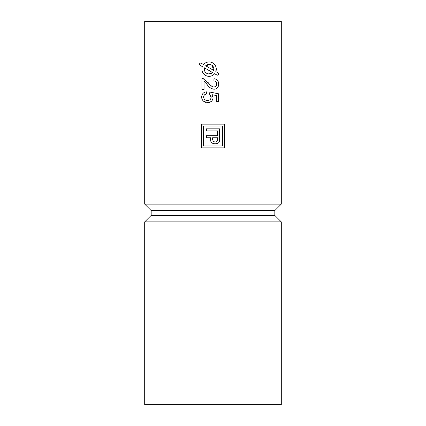 <?xml version="1.0" encoding="UTF-8"?>
<svg xmlns="http://www.w3.org/2000/svg" width="426" height="426" viewBox="0 0 426 426"><rect width="100%" height="100%" fill="white"/><g stroke="black" fill="none" stroke-linecap="round" stroke-linejoin="round"><path stroke-width="0.64" d="M219.587 129.238L219.587 128.844L206.413 128.844L206.413 130.915L217.516 130.915L217.516 135.681L206.413 135.681L206.413 137.747L210.55 137.747L210.566 140M211.269 142.225L211.525 142.534M211.797 142.785L212.191 143.077M215.599 143.876L216.067 143.823M217.233 143.498L217.537 143.36M219.188 141.821L219.321 141.523M219.481 140.921L219.534 140.564M219.544 140.431L219.587 128.844M217.516 139.637L217.516 137.747L212.627 137.747L212.638 139.84M213.144 141.325L213.261 141.437C215.875 142.566 217.292 141.933 217.516 139.536M214.097 141.869L214.624 141.98M215.412 142.002L215.726 141.959M209.107 73.927L212.51 72.495L204.469 67.851L204.672 70.998M204.698 71.062L205.14 71.85M205.183 71.909L206.083 72.867M206.141 72.915L206.445 73.134M206.61 73.235L207.361 73.602M207.398 73.618L208.575 73.9M208.612 73.906L209.086 73.927M210.178 64.47L205.667 65.78L213.708 70.418L212.057 65.37M212.004 65.332L210.236 64.48M281.293 204.134L144.707 204.134L144.707 21.3L281.293 21.3L281.293 204.134L274.823 210.604L151.177 210.604L144.707 204.134M206.823 102.538L210.822 101.734M213.027 98.454L213 96.84M201.743 96.143L201.684 97.043C201.674 98.795 202.35 100.216 203.719 101.303L204.432 101.777M204.805 101.974L205.071 102.091M205.252 102.165L205.966 102.389M204.943 94.545L206.631 93.981L206.413 91.83C203.41 92.272 201.833 94.008 201.684 97.043L201.695 97.442M206.413 91.83L205.572 91.963M203.633 97.373L203.628 96.862M211.131 96.67L211.147 97.069C211.003 99.29 209.794 100.414 207.526 100.435L206.328 100.312M204.97 99.748L204.677 99.524M203.719 101.303L207.654 102.586C210.886 102.458 212.696 100.818 213.08 97.66L211.962 94.673L216.307 95.525L216.307 101.723L218.458 101.723L218.458 93.768L209.858 92.048L209.64 94.199L211.136 97.336M210.753 95.371L210.923 95.733M218.671 84.295L218.517 82.516M214.731 78.831L213.943 78.714L213.937 80.871M206.152 83.379L207.164 84.598C208.846 87.186 211.142 88.741 214.044 89.252L215.721 88.954M208.405 86.02L208.815 86.451M208.809 83.342L203.048 78.624M211.813 86.302L211.514 86.084M209.565 84.188L209.187 83.768M213.73 80.865C215.673 81.009 216.674 82.069 216.738 84.044L216.376 85.658M216.041 86.159L214.022 87.101C211.584 86.366 209.635 84.865 208.17 82.591M215.828 71.643A7.189 7.189 0 0 0 203.548 64.555L201.301 63.256A1.198 1.198 0 0 0 199.661 63.692A1.198 1.198 0 0 0 200.103 65.332L202.35 66.626A7.189 7.189 0 0 0 214.629 73.719L216.877 75.013A1.198 1.198 0 0 0 218.511 74.577A1.198 1.198 0 0 0 218.075 72.942L215.828 71.643L216.126 67.665M216.877 75.013L217.606 75.168M207.526 100.435C205.178 100.435 203.878 99.311 203.617 97.059C203.761 95.232 204.762 94.21 206.631 93.981M216.738 84.044C216.685 85.855 215.78 86.877 214.022 87.101M214.044 89.252C217.058 88.906 218.602 87.186 218.671 84.092C218.623 80.935 217.047 79.14 213.943 78.714M203.394 78.725L201.897 78.501L201.897 89.465L204.049 89.465L204.049 81.259L207.164 84.598M213.708 70.418A4.792 4.792 0 0 0 205.667 65.78M204.469 67.851A4.792 4.792 0 0 0 212.51 72.495M210.55 139.547L210.891 141.57C211.823 144.808 220.892 144.819 219.587 139.419M212.627 139.568L213.261 141.437M201.711 147.849L224.289 147.849L224.289 124.142L201.711 124.142L201.711 147.849M222.409 145.969L222.409 126.021L203.591 126.021L203.591 145.969L222.409 145.969M274.823 210.604L274.823 215.396L151.177 215.396L144.707 221.866L144.707 404.7L281.293 404.7L281.293 221.866L144.707 221.866M274.823 215.396L281.293 221.866M151.177 210.604L151.177 215.396"/></g></svg>
